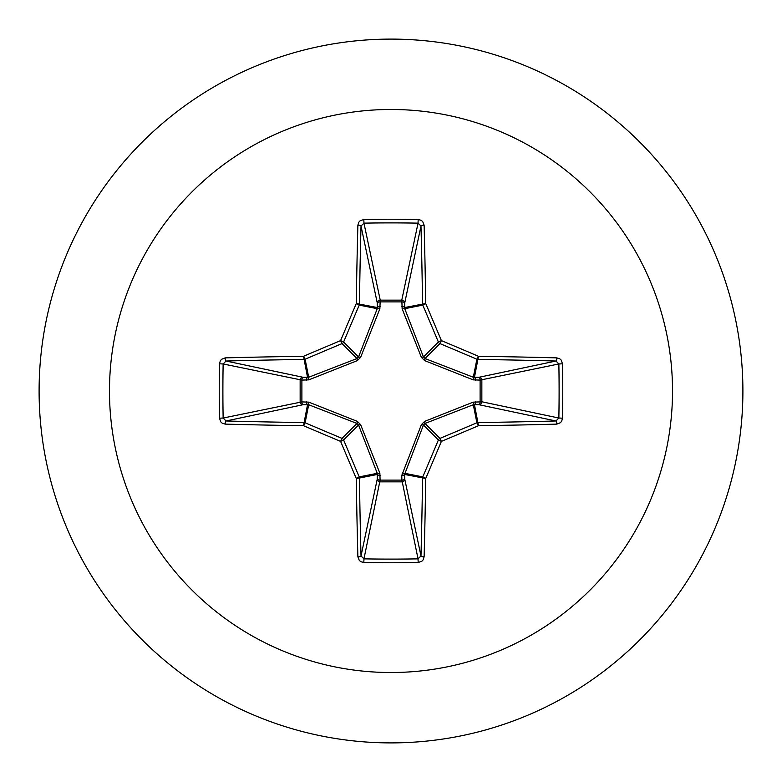 <?xml version="1.0" encoding="UTF-8"?>
<svg xmlns="http://www.w3.org/2000/svg" width="782" height="782" viewBox="0 0 782 782"><rect width="100%" height="100%" fill="white"/><g stroke="black" fill="none" stroke-linecap="round" stroke-linejoin="round"><path stroke-width="1.17" d="M556.852 424.118A562.874 49.061 180 0 1 478.486 425.701A562.786 49.051 157.5 0 1 441.39 441.39A562.786 49.051 112.5 0 1 425.701 478.486A562.874 49.061 90 0 1 424.118 556.852L423.218 559.746L421.899 561.202L418.184 562.512A561.114 214.727 180 0 1 391 562.766A561.114 214.727 180 0 1 363.816 562.512L363.962 558.856A558.153 213.594 0 0 0 391 559.11A558.153 213.594 0 0 0 418.038 558.856L420.98 555.973A559.892 48.797 -90 0 0 422.554 478.027A2.981 2.962 -78.8 0 1 422.779 476.893A559.814 48.787 -67.5 0 0 438.379 439.992A2.981 2.962 -45 0 1 439.992 438.379A559.814 48.787 -22.5 0 0 476.893 422.779A2.981 2.962 -11.2 0 1 478.027 422.554A559.892 48.797 0 0 0 555.973 420.98L558.856 418.038A558.153 213.594 -90 0 0 558.856 363.962L555.973 361.02A559.892 48.797 180 0 0 478.027 359.446A2.981 2.962 -168.8 0 1 476.893 359.221A559.814 48.787 -157.5 0 0 439.992 343.621A2.981 2.962 -135 0 1 438.379 342.008A559.814 48.787 -112.5 0 0 422.779 305.107A2.981 2.962 -101.2 0 1 422.554 303.973A559.892 48.797 -90 0 0 420.98 226.027L418.038 223.144L418.184 219.488L421.175 220.309L422.71 221.57L424.118 225.148A2.981 0.87 178.5 0 0 420.98 226.027L404.744 302.898L404.753 308.695L423.443 356.954L425.046 358.557L473.305 377.247L479.102 377.256A2.981 2.747 -101.9 0 1 481.849 380.228L481.849 401.772L558.856 418.038L562.512 418.184L561.691 421.175L560.43 422.71L556.852 424.118A2.981 0.87 -91.5 0 0 555.973 420.98L479.102 404.744L473.305 404.753L425.046 423.443L423.443 425.046L404.597 474.449A2.981 1.017 -1.8 0 1 401.752 475.466L421.381 424.665L424.665 421.381L473.178 402.144L480.109 401.899A2.981 1.017 -88.2 0 1 479.102 404.744A2.981 2.747 -78.1 0 0 481.849 401.772L480.109 401.899L480.109 380.101L473.178 379.857L424.665 360.619L421.381 357.335L402.144 308.822L401.899 301.891A2.981 1.017 -178.2 0 1 404.744 302.898A2.981 2.747 -168.1 0 0 401.772 300.151L418.038 223.144A558.153 213.594 180 0 0 363.962 223.144L361.02 226.027A2.981 0.87 -178.5 0 0 357.882 225.148L358.782 222.254L360.101 220.798L363.816 219.488A561.114 214.727 0 0 1 391 219.234A561.114 214.727 0 0 1 418.184 219.488M402.144 473.178A2.981 0.909 -159.1 0 0 404.753 473.305L422.779 476.893L425.701 478.486L404.597 474.449L404.744 479.102A2.981 2.747 -11.9 0 1 401.772 481.849L380.228 481.849A2.981 2.747 11.9 0 1 377.256 479.102L377.247 473.305L358.557 425.046L356.954 423.443L308.695 404.753L302.898 404.744A2.981 2.747 78.1 0 1 300.151 401.772L300.151 380.228A2.981 2.747 101.9 0 1 302.898 377.256L308.695 377.247L356.954 358.557L358.557 356.954L377.247 308.695A2.981 0.909 -159.1 0 1 379.857 308.822L380.228 300.151L401.772 300.151L401.899 301.891L380.101 301.891A2.981 1.017 -1.8 0 0 377.256 302.898L361.02 226.027A559.892 48.797 90 0 0 359.446 303.973A2.981 2.962 101.2 0 1 359.221 305.107A559.814 48.787 112.5 0 0 343.621 342.008A2.981 2.962 135 0 1 342.008 343.621A559.814 48.787 157.5 0 0 305.107 359.221A2.981 2.962 168.8 0 1 303.973 359.446A559.892 48.797 180 0 0 226.027 361.02L223.144 363.962L219.488 363.816L220.309 360.825L221.57 359.29L225.148 357.882A562.874 49.061 0 0 1 303.514 356.299A562.786 49.051 -22.5 0 1 340.61 340.61A562.786 49.051 -67.5 0 1 356.299 303.514A562.874 49.061 -90 0 1 357.882 225.148M379.857 308.822L360.619 357.335L357.335 360.619L308.822 379.857L301.891 380.101L301.891 401.899L308.822 402.144L357.335 421.381L360.619 424.665L379.857 473.178L380.101 480.109L401.899 480.109L401.752 475.466M391 109.48A281.52 281.52 0 0 1 672.52 391A281.52 281.52 0 0 1 391 672.52A281.52 281.52 0 0 1 109.48 391A281.52 281.52 0 0 1 391 109.48M391 39.1A351.9 351.9 0 0 1 742.9 391A351.9 351.9 0 0 1 391 742.9A351.9 351.9 0 0 1 39.1 391A351.9 351.9 0 0 1 391 39.1A351.9 351.9 0 0 0 39.1 391A351.9 351.9 0 0 0 391 742.9M363.816 562.512L360.825 561.691L359.29 560.43L357.882 556.852A562.874 49.061 -90 0 1 356.299 478.486A562.786 49.051 -112.5 0 1 340.61 441.39A562.786 49.051 -157.5 0 1 303.514 425.701A562.874 49.061 180 0 1 225.148 424.118L222.254 423.218L220.798 421.899L219.488 418.184A561.114 214.727 -90 0 1 219.234 391A561.114 214.727 -90 0 1 219.488 363.816M556.852 357.882L559.746 358.782L561.202 360.101L562.512 363.816L558.856 363.962L480.109 380.101A2.981 1.017 88.2 0 0 479.102 377.256L555.973 361.02A2.981 0.87 91.5 0 0 556.852 357.882A562.874 49.061 0 0 0 478.486 356.299L476.893 359.221L473.305 377.247A2.981 0.909 110.9 0 1 473.178 379.857M225.148 357.882A2.981 0.87 -91.5 0 0 226.027 361.02L302.898 377.256A2.981 1.017 -88.2 0 0 301.891 380.101L223.144 363.962A558.153 213.594 90 0 0 222.89 391A558.153 213.594 90 0 0 223.144 418.038L226.027 420.98A2.981 0.87 91.5 0 0 225.148 424.118M219.488 418.184L223.144 418.038L301.891 401.899A2.981 1.017 88.2 0 0 302.898 404.744L226.027 420.98A559.892 48.797 0 0 0 303.973 422.554A2.981 2.962 11.2 0 1 305.107 422.779L303.514 425.701L307.551 404.597A2.981 1.017 88.2 0 1 306.534 401.752M308.822 402.144A2.981 0.909 110.9 0 0 308.695 404.753L305.107 422.779A559.814 48.787 22.5 0 0 342.008 438.379A2.981 2.962 45 0 1 343.621 439.992L340.61 441.39L342.008 438.379L356.954 423.443L357.335 421.381M360.619 424.665L358.557 425.046L343.621 439.992A559.814 48.787 67.5 0 0 359.221 476.893A2.981 2.962 78.8 0 1 359.446 478.027L356.299 478.486L359.221 476.893L377.247 473.305A2.981 0.909 159.1 0 0 379.857 473.178M380.248 475.466A2.981 1.017 -178.2 0 1 377.403 474.449L359.446 478.027A559.892 48.797 90 0 0 361.02 555.973L363.962 558.856L380.101 480.109A2.981 1.017 -178.2 0 1 377.256 479.102L361.02 555.973A2.981 0.87 178.5 0 1 357.882 556.852M380.248 306.534A2.981 1.017 -1.8 0 0 377.403 307.551L356.299 303.514L359.221 305.107L377.247 308.695L377.256 302.898A2.981 2.747 168.1 0 1 380.228 300.151L363.962 223.144L363.816 219.488M421.381 424.665L423.443 425.046L438.379 439.992L441.39 441.39L439.992 438.379L425.046 423.443L424.665 421.381M424.118 556.852A2.981 0.87 -178.5 0 1 420.98 555.973L404.744 479.102A2.981 1.017 -1.8 0 1 401.899 480.109L418.038 558.856L418.184 562.512M473.178 402.144A2.981 0.909 -110.9 0 1 473.305 404.753L476.893 422.779L478.486 425.701L474.449 404.597A2.981 1.017 -88.2 0 0 475.466 401.752M475.466 380.248A2.981 1.017 88.2 0 0 474.449 377.403L478.486 356.299A562.786 49.051 22.5 0 0 441.39 340.61L438.379 342.008L423.443 356.954L421.381 357.335M424.665 360.619L425.046 358.557L439.992 343.621L441.39 340.61A562.786 49.051 67.5 0 0 425.701 303.514L404.597 307.551A2.981 1.017 -178.2 0 0 401.752 306.534M402.144 308.822A2.981 0.909 159.1 0 1 404.753 308.695L422.779 305.107L425.701 303.514A562.874 49.061 90 0 0 424.118 225.148M308.822 379.857A2.981 0.909 -110.9 0 1 308.695 377.247L305.107 359.221L303.514 356.299L307.551 377.403A2.981 1.017 -88.2 0 0 306.534 380.248M360.619 357.335L358.557 356.954L343.621 342.008L340.61 340.61L342.008 343.621L356.954 358.557L357.335 360.619M562.512 363.816A561.114 214.727 90 0 1 562.512 418.184"/></g></svg>
